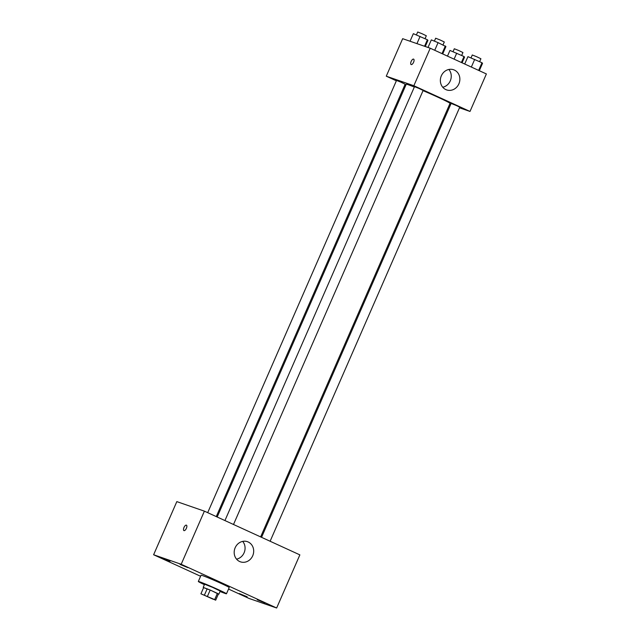 <?xml version="1.0" encoding="UTF-8"?>
<svg xmlns="http://www.w3.org/2000/svg" width="640" height="640" viewBox="0 0 640 640"><rect width="100%" height="100%" fill="white"/><g stroke="black" fill="none" stroke-linecap="round" stroke-linejoin="round"><path stroke-width="0.96" d="M213.216 599.248L202.832 594.608L213.216 599.248M214.664 599.6L200.92 593.816L215.688 600.184L214.664 599.6L217.392 593.352L210.192 590.056L207.456 596.304M217.392 593.352L218.416 593.936L215.688 600.184M210.192 590.056L203.648 587.568L200.92 593.816M218.36 594.064L211.16 590.456L203.624 587.632M203.216 587.336L204.584 584.208L212.528 587.336L220.216 591.04L218.856 594.168M207.184 588.792L204.456 595.04M204.392 584.648A15.36 0.576 23.6 0 1 198.328 581.48A15.36 0.576 23.6 0 1 212.632 587.104A15.36 0.576 23.6 0 1 226.472 593.776A15.36 0.576 23.6 0 1 225.032 593.408A15.36 0.576 23.6 0 1 220.032 591.48M198.328 581.48L201.056 575.224A15.36 0.576 23.6 0 1 215.36 580.848A15.36 0.576 23.6 0 1 229.208 587.52L226.472 593.776M187.928 567.64L180.032 564.408L187.928 567.64M265.144 603L257.248 599.768L265.144 603M247.168 596.784L239.272 593.552L247.168 596.784M169.952 561.424L162.056 558.192L169.952 561.424M228.536 589.056L249.08 598.464L276.648 608L181.184 564.28L153.616 554.752L200.6 576.264M276.648 608L299.864 554.872L204.392 511.152L181.184 564.28M248.2 541.992A10.664 9.64 -70.9 0 1 252.888 555.352A10.664 9.64 -70.9 0 1 240.448 561.84A10.664 9.64 -70.9 0 1 234.824 548.608A10.664 9.64 -70.9 0 1 247.424 541.68A10.664 9.64 -70.9 0 1 248.2 541.992M242.704 541.392A10.664 9.64 -70.9 0 1 244.432 551.936A10.664 9.64 -70.9 0 1 236.56 559.16M204.392 511.152L176.824 501.616L153.616 554.752M183.984 530.624A2.984 1.272 114.6 0 1 183.936 530.608A2.984 1.272 114.6 0 1 184.024 527.36A2.984 1.272 114.6 0 1 186.424 525.176A2.984 1.272 114.6 0 1 186.36 528.368A2.984 1.272 114.6 0 1 183.984 530.624M183.936 530.608A2.984 1.272 114.6 0 1 184.024 527.36A2.984 1.272 114.6 0 1 186.424 525.176M217.184 517.008L406.248 84.256A23.888 0.888 23.6 0 1 414.336 87.048M423.04 90.648A23.888 0.888 23.6 0 1 450.032 103.384L260.632 536.904M270.12 541.248L459.752 107.2L456.44 105.568L451.12 103.424L261.552 537.328M207.696 512.664L396.528 80.44L400.912 82.168L405.16 84.216L216.264 516.584M224.936 520.56L414.504 86.656L418.888 88.384L423.136 90.432L233.504 524.48M459.48 107.808L470 111.448L413.848 85.728L386.272 76.192L396.368 80.816M404.928 84.736L405.848 85.16M449.592 104.384L450.552 104.72M470 111.448L486.384 73.944L430.232 48.224L402.664 38.688L386.272 76.192M430.232 48.224L413.848 85.728M458.888 83.856A10.664 9.64 -70.9 0 1 446.632 89.912A10.664 9.64 -70.9 0 1 441 76.68A10.664 9.64 -70.9 0 1 453.6 69.752A10.664 9.64 -70.9 0 1 458.888 83.856M411.184 64.576A2.984 1.272 114.6 0 1 411.136 64.552A2.984 1.272 114.6 0 1 411.224 61.312A2.984 1.272 114.6 0 1 413.624 59.12A2.984 1.272 114.6 0 1 413.56 62.312A2.984 1.272 114.6 0 1 411.184 64.576M411.136 64.552A2.984 1.272 114.6 0 1 411.224 61.312A2.984 1.272 114.6 0 1 413.624 59.128M448.88 69.464A10.664 9.64 -70.9 0 1 450.28 80.872A10.664 9.64 -70.9 0 1 442.736 87.232M479.312 70.704L482.528 63.336L481.984 62.736L467.936 56.656L464.72 64.016M481.984 62.736L478.64 70.392M474.688 59.4L471.344 67.048M471.008 57.904L472.28 54.984L476.664 56.712L480.912 58.752L479.64 61.664M442.696 53.936L445.912 46.568L438.072 42.632L431.32 39.888L428.016 47.456M445.368 45.968L442.024 53.624M438.072 42.632L434.728 50.288M434.392 41.136L435.664 38.216L440.056 39.944L444.296 41.984L443.024 44.896M462.064 62.808L464.552 57.12L464.008 56.52L449.96 50.44L447.48 56.12M464.008 56.52L461.392 62.496M456.712 53.184L454.096 59.16M453.032 51.688L454.304 48.768L458.696 50.488L462.936 52.536L461.664 55.448M425.248 46.504L427.936 40.352L427.392 39.752L413.344 33.672L410.04 41.24M427.392 39.752L424.552 46.264M420.096 36.416L416.944 43.632M416.416 34.92L417.696 32L422.08 33.728L426.32 35.768L425.056 38.68"/></g></svg>
